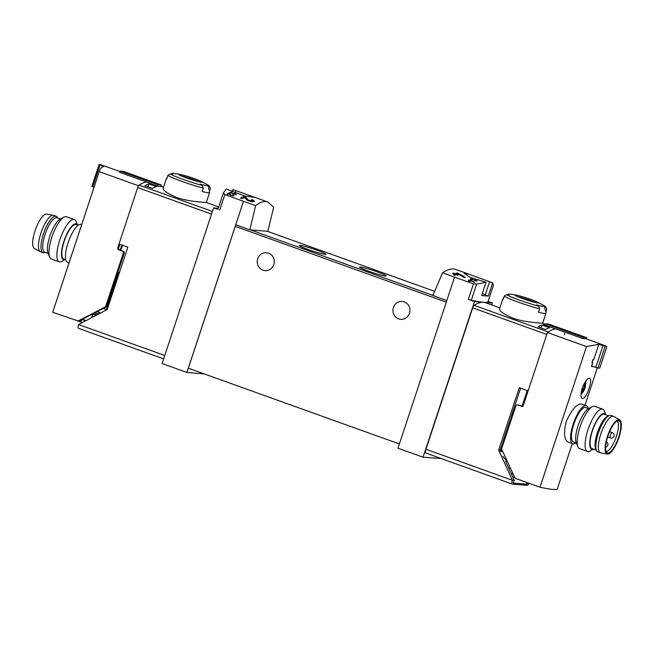 <?xml version="1.0" encoding="UTF-8"?>
<svg xmlns="http://www.w3.org/2000/svg" width="654" height="654" viewBox="0 0 654 654"><rect width="100%" height="100%" fill="white"/><g stroke="black" fill="none" stroke-linecap="round" stroke-linejoin="round"><path stroke-width="0.98" d="M235.268 194.189L231.066 192.677A84.178 25.898 -70.3 0 1 231.704 192.399L230.952 192.129A84.178 25.898 109.7 0 0 229.325 192.897L230.077 193.167A84.178 25.898 -70.3 0 1 230.739 192.832L236.012 194.728A84.178 25.898 -70.3 0 1 236.339 194.573L234.712 193.437L234.14 193.396L235.187 194.426M273.674 207.204L267.936 202.045C264.322 200.794 260.218 202.004 255.632 205.683L249.836 229.824L267.854 231.336L273.674 207.204M232.186 191.769L232.914 189.562L255.109 197.483L244.408 195.865L226.259 188.998L223.382 192.963L217.995 209.255A84.178 6.556 18.3 0 0 217.978 209.296L213.588 207.874L162.11 363.518L186.889 372.453L204.228 373.916M255.632 205.683L224.845 194.573L223.382 192.963M252.902 200.876L248.381 200.075L245.798 197.287L243.729 196.552A84.178 25.898 109.7 0 0 240.541 198.187L242.045 198.726A84.178 25.898 -70.3 0 1 244.555 197.377L246.828 199.936L251.079 201.726L254.537 201.293L252.142 199.568A84.178 25.898 109.7 0 0 251.512 199.846L252.902 200.876L252.583 201.857M229.775 193.592L228.745 193.216A84.178 25.898 109.7 0 0 227.077 194.246L227.829 194.524A84.178 25.898 -70.3 0 1 229.137 193.698L230.224 195.105L234.116 195.685L232.955 194.728A84.178 25.898 109.7 0 0 232.611 194.925C233.478 195.832 232.947 195.906 231.017 195.154L229.775 193.592L229.562 194.238M233.11 196.061L232.611 194.925M471.15 280.125L470.61 279.928A84.178 25.898 109.7 0 0 469.67 280.484L468.665 280.125A84.178 25.898 109.7 0 0 468.313 280.345L469.319 280.705A84.178 25.898 109.7 0 0 468.705 281.114L469.458 281.383A84.178 25.898 -70.3 0 1 470.079 280.975L470.831 281.245A84.178 25.898 -70.3 0 1 471.174 281.032L470.422 280.754A84.178 25.898 -70.3 0 1 470.945 280.443L474.314 282.536A84.178 25.898 -70.3 0 1 474.69 282.291L471.027 280.492M493.361 285.487L492.683 282.806L488.317 295.992L485.235 294.889A14.314 1.112 18.3 0 0 482.276 293.589M442.562 272.783L454.538 277.198L446.813 300.554L432.883 295.526L442.562 272.783C447.786 269.334 452.135 268.214 455.593 269.407L468.64 274.091L464.168 273.298L469.801 277.222L486.028 282.25L476.619 284.081L471.281 300.219A84.178 6.556 18.3 0 0 483.478 302.303A84.178 25.898 -70.3 0 1 485.562 302.753L499.86 307.879M454.538 277.198L473.463 283.811L476.619 284.081M492.683 282.806L468.64 274.091M476.006 280.607L471.804 279.094A84.178 25.898 -70.3 0 1 472.45 278.817L471.689 278.547A84.178 25.898 109.7 0 0 470.071 279.315L470.823 279.585A84.178 25.898 -70.3 0 1 471.485 279.25L476.758 281.146A84.178 25.898 -70.3 0 1 477.085 280.991L475.45 279.855L474.886 279.814L475.924 280.844M458.135 273.347L457.048 272.955A84.178 25.898 109.7 0 0 455.266 273.756L453.255 273.037A84.178 25.898 109.7 0 0 452.593 273.397L454.604 274.116A84.178 25.898 109.7 0 0 453.402 274.827L454.906 275.367A84.178 25.898 -70.3 0 1 456.108 274.655L457.62 275.195A84.178 25.898 -70.3 0 1 458.282 274.844L456.778 274.304A84.178 25.898 -70.3 0 1 457.775 273.822L464.585 277.762A84.178 25.898 -70.3 0 1 465.313 277.37L458.135 273.347L457.947 273.92M121.873 245.013L120.189 250.106M148.883 183.962L156.42 186.668A84.178 25.898 -70.3 0 0 152.382 188.417L144.836 185.711A84.178 25.898 -70.3 0 1 148.883 183.962L147.935 186.823M425.95 453.067A3.932 1.21 -70.3 0 1 425.852 453.042A3.932 1.21 -70.3 0 1 425.942 449.241L472.703 307.854A2.804 0.867 -70.3 0 1 474.158 305.377A84.178 25.898 -70.3 0 1 483.478 302.303L492.413 303.047L491.775 304.977M545.199 324.474A84.178 25.898 109.7 0 0 543.343 324.523L555.63 328.929A84.178 25.898 109.7 0 0 548.24 331.97L474.158 305.377M542.624 323.264C543.229 323.06 526.11 322.847 513.006 318.187C503.874 314.272 499.37 311.214 499.509 308.999L502.779 299.05A22.727 1.766 -161.7 0 1 502.828 298.984L503.482 298.396M542.011 325.087A84.178 25.898 -70.3 0 0 537.972 326.828L545.51 329.534A84.178 25.898 -70.3 0 1 549.548 327.793L542.011 325.087L541.071 327.94M520.625 388.149L500.106 450.197L498.683 450.083L519.317 387.683L528.13 390.847L546.785 334.447L472.703 307.854M564.443 334.873A2.804 0.867 109.7 0 0 564.394 333.327M78.562 328.365A3.932 1.21 -70.3 0 1 78.464 328.341A3.932 1.21 -70.3 0 1 78.545 324.539L107.199 309.546L127.832 247.147L119.02 243.991L137.667 187.592A2.804 0.867 -70.3 0 1 139.122 185.115A84.178 25.898 -70.3 0 1 146.521 182.074L158.799 186.488A84.178 25.898 -70.3 0 1 162.527 186.799L160.884 186.21M527.615 482.766L527.124 484.246L526.217 482.268M513.235 477.093L512.785 477.06M527.124 484.246L513.284 483.077L514.232 480.208L505.534 461.283L507.341 461.438M517.02 295.273A12.262 0.956 -161.7 0 1 536.762 301.805A12.262 0.956 -161.7 0 1 535.724 302.614A12.262 0.956 -161.7 0 1 522.848 298.69A12.262 0.956 -161.7 0 1 515.368 295.51A12.262 0.956 -161.7 0 1 517.02 295.273A84.178 84.178 0 0 0 509.392 294.12A19.105 1.488 -161.7 0 0 508.223 294.194A19.105 1.488 -161.7 0 0 508.632 294.782A19.105 1.488 -161.7 0 0 508.926 294.979A83.426 79.118 -85.2 0 0 506.678 294.676L504.242 296.107L503.106 299.54A22.727 1.766 -161.7 0 1 502.779 299.05M544.463 306.178L545.943 313.241A22.727 1.766 -161.7 0 1 545.935 313.323A22.727 1.766 -161.7 0 1 538.512 312.244L539.64 308.811L538.569 306.121A83.426 79.118 -85.2 0 0 536.615 304.919A19.105 1.488 -161.7 0 0 544.463 306.178A19.105 1.488 -161.7 0 0 543.719 305.516A83.426 79.118 94.8 0 1 545.665 306.718L546.744 309.407L545.763 312.375M180.684 174.536A12.262 0.956 -161.7 0 1 200.426 181.068A12.262 0.956 -161.7 0 1 199.388 181.877A12.262 0.956 -161.7 0 1 186.513 177.962A12.262 0.956 -161.7 0 1 179.032 174.773A12.262 0.956 -161.7 0 1 180.684 174.536A84.178 84.178 0 0 0 173.057 173.392A19.105 1.488 -161.7 0 0 171.888 173.457A19.105 1.488 -161.7 0 0 172.288 174.046A19.105 1.488 -161.7 0 0 172.591 174.25A83.426 79.118 -85.2 0 0 170.342 173.948L167.906 175.37L166.77 178.804A22.727 1.766 -161.7 0 1 166.443 178.321L163.157 188.262C163.042 190.477 167.538 193.543 176.67 197.451C189.783 202.111 206.893 202.331 206.288 202.527L209.599 192.595A22.727 1.766 -161.7 0 1 202.176 191.516L203.304 188.074L202.233 185.393A83.426 79.118 -85.2 0 0 200.279 184.183A19.105 1.488 -161.7 0 0 208.127 185.442L209.607 192.513A22.727 1.766 -161.7 0 1 209.599 192.595M166.443 178.321A22.727 1.766 -161.7 0 1 166.492 178.248L167.146 177.667M208.127 185.442A19.105 1.488 -161.7 0 0 207.383 184.78A83.426 79.118 94.8 0 1 209.329 185.989L210.408 188.671L209.419 191.647M529.135 483.314A3.932 1.21 -70.3 0 1 527.304 485.35L512.401 484.099A3.932 1.21 -70.3 0 1 512.303 484.074A3.932 1.21 -70.3 0 1 512.384 480.273L498.683 450.083M512.458 480.061L514.232 480.208M441.009 458.487L423.056 457.195L474.534 301.551L483.478 302.303A84.178 6.556 18.3 0 0 488.007 301.666L493.402 285.373M492.413 303.047L488.072 301.486M486.028 282.25L481.663 295.436A84.178 6.556 18.3 0 0 488.317 295.992M317.108 250.278A14.028 1.095 18.3 0 0 299.36 245.593A14.028 1.095 18.3 0 0 312.326 250.94A14.028 1.095 18.3 0 0 325.921 254.373A14.028 1.095 18.3 0 0 317.108 250.278M377.415 271.925A14.028 1.095 18.3 0 0 359.675 267.241A14.028 1.095 18.3 0 0 372.641 272.587A14.028 1.095 18.3 0 0 386.236 276.021A14.028 1.095 18.3 0 0 377.415 271.925M446.813 300.554L397.975 448.227L423.056 457.195M243.452 201.424L235.726 224.78L249.836 229.824M235.726 224.78L186.889 372.453M218.322 208.274L213.588 207.874M399.39 443.968L188.336 368.21L235.244 226.382A1.684 0.515 -70.3 0 1 236.086 224.911M393.397 307.511A8.976 8.518 94.8 0 1 402.185 301.453A8.976 8.518 94.8 0 1 409.478 313.291A8.976 8.518 94.8 0 1 400.681 319.348A8.976 8.518 94.8 0 1 393.397 307.511M257.692 258.804A8.976 8.518 94.8 0 1 266.489 252.738A8.976 8.518 94.8 0 1 273.781 264.576A8.976 8.518 94.8 0 1 264.984 270.633A8.976 8.518 94.8 0 1 257.692 258.804M236.004 190.666L235.195 193.11M473.463 283.811L468.329 299.328L474.534 301.551M489.593 281.694L485.235 294.889M468.329 299.328L471.281 300.219M506.686 460.007L505.681 459.925L506.082 458.699M502.893 456.271L505.681 459.925M500.106 450.197L500.784 451.677M505.632 458.364L505.354 459.214M527.966 390.781L522.857 406.24M194.148 178.599A11.87 0.924 18.3 0 0 182.041 174.888A11.87 0.924 18.3 0 0 180.169 175.337A11.87 0.924 18.3 0 0 186.635 177.97A11.87 0.924 18.3 0 0 200.353 182.016A11.87 0.924 18.3 0 0 194.148 178.599M530.484 299.336A11.87 0.924 18.3 0 0 518.377 295.624A11.87 0.924 18.3 0 0 516.505 296.074A11.87 0.924 18.3 0 0 522.971 298.698A11.87 0.924 18.3 0 0 536.689 302.745A11.87 0.924 18.3 0 0 530.484 299.336M185.793 177.659A8.665 0.679 -161.7 0 1 194.459 180.529M522.129 298.396A8.665 0.679 -161.7 0 1 530.795 301.257M471.689 278.547L471.452 279.266M470.61 279.928L470.242 281.032M469.67 280.484L469.384 281.351M469.319 280.705L469.139 281.269M457.048 272.955L456.443 274.778M455.266 273.756L454.751 275.318M453.255 273.037L453.083 273.568M454.604 274.116L454.268 275.138M456.778 274.304L456.598 274.835M252.142 199.568L251.994 200.034M245.798 197.287L245.446 198.334M243.729 196.552L243.231 198.039M230.952 192.129L230.715 192.848M228.745 193.216L228.442 194.124M78.096 225.352L76.085 224.633A18.238 5.608 109.7 0 0 64.64 239.904A18.238 5.608 109.7 0 0 63.757 258.968L65.768 259.687M119.837 244.277L118.676 247.784A1.684 1.594 94.8 0 0 119.657 249.918L118.775 249.844A1.684 1.594 94.8 0 1 117.794 247.703L138.305 185.679L99.22 171.642L52.704 312.293A84.178 6.556 18.3 0 1 52.729 312.171L99.4 171.037C100.25 168.495 101.632 167.023 103.553 166.607L99.073 164.595A84.178 25.898 -70.3 0 1 100.79 164.743L119.895 171.487M99.22 171.642L99.4 171.037M106.242 310.037A5.608 1.725 -70.3 0 1 106.398 309.571L118.693 272.391L117.941 272.121L106.667 306.195A1.684 1.594 94.8 0 1 105.85 307.167L81.897 319.561L85.715 320.656M119.657 249.918L123.173 251.177A1.684 1.594 94.8 0 1 124.154 253.311L117.941 272.121M99.294 313.634L94.176 313.209M99.138 313.716L97.062 314.672L92.14 314.263M82.453 319.266L85.96 320.534M82.322 322.414L52.704 312.293M77.613 321.237L104.967 307.094A1.684 1.594 94.8 0 0 105.776 306.121L123.271 253.237A1.684 1.594 94.8 0 0 122.29 251.103L118.775 249.844M91.266 314.713L92.337 315.089L92.279 317.264M92.337 315.089L92.476 314.288M138.305 185.679A84.178 25.898 -70.3 0 1 146.709 182.057L146.676 182.131M146.709 182.057L119.617 172.329L120.017 171.111L123.393 171.389L161.285 184.992L160.802 186.455M120.017 171.111L157.916 184.714L157.483 186.014M99.964 165.184L92.803 186.84L91.879 186.333L99.073 164.595M92.803 186.84L94.021 187.297M161.285 184.992L157.916 184.714M93.628 316.569L91.895 316.422M94.56 316.086L95.198 314.517M79.477 321.392L82.87 319.642M95.664 315.514L95.966 314.582M81.701 224.559L81.276 224.412A20.2 6.213 109.7 0 0 68.596 241.326A20.2 6.213 109.7 0 0 67.624 262.442L69.005 262.941M77.63 225.189A19.007 5.845 109.7 0 0 64.419 239.83A19.007 5.845 109.7 0 0 65.31 259.524L61.762 261.445A22.449 6.908 109.7 0 1 59.252 261.821A22.449 6.908 109.7 0 1 60.34 238.358A22.449 6.908 109.7 0 1 74.425 219.564A22.449 6.908 109.7 0 1 76.117 221.453L77.646 225.197M74.425 219.564L66.52 216.727A22.449 6.908 109.7 0 0 64.01 217.112A22.449 6.908 109.7 0 0 52.434 235.522A22.449 6.908 109.7 0 0 49.655 257.096A22.449 6.908 109.7 0 0 51.347 258.984L59.252 261.821M64.01 217.112L60.152 219.188A19.007 5.845 109.7 0 0 50.35 234.778A19.007 5.845 109.7 0 0 47.995 253.041L49.655 257.096M57.683 218.027L57.339 217.414A19.358 5.96 109.7 0 0 56.113 216.27L53.595 215.37A19.358 5.96 109.7 0 0 53.301 215.289L46.655 214.095A18.238 5.608 109.7 0 0 35.496 229.44A18.238 5.608 109.7 0 0 34.343 248.381L40.229 251.684A19.358 5.96 109.7 0 0 40.515 251.815L43.025 252.714A19.358 5.96 109.7 0 0 44.701 252.616L45.355 252.362M53.301 215.289A19.358 5.96 109.7 0 0 41.447 231.581A19.358 5.96 109.7 0 0 40.229 251.684M56.113 216.27A19.358 5.96 109.7 0 0 43.965 232.481A19.358 5.96 109.7 0 0 43.025 252.714M60.446 219.025L56.988 217.782A18.238 5.608 109.7 0 0 45.543 233.053A18.238 5.608 109.7 0 0 44.66 252.109L48.126 253.351M576.354 442.971L573.394 441.908A18.238 5.608 -70.3 0 1 573.787 424.258A18.238 5.608 -70.3 0 1 585.714 407.573L588.674 408.636M588.96 388.566C590.873 382.868 591.151 379.5 589.794 378.462C585.551 376.263 577.58 397.411 582.591 398.531C584.676 398.466 586.801 395.139 588.96 388.566M602.923 344.895L606.904 346.416A84.178 25.898 109.7 0 0 605.179 346.268L598.345 344.217L598.778 344.372L593.742 359.602A84.178 6.556 -161.7 0 1 592.982 359.504L591.927 362.692A84.178 6.556 18.3 0 0 592.688 362.79L591.461 366.51A84.178 6.556 18.3 0 0 593.938 366.763M598.778 344.372L586.507 346.563L539.991 487.214A84.178 6.556 18.3 0 0 557.355 488.8L572.299 443.6M586.376 405.725L581.586 404.008C576.73 403.804 571.596 409.706 566.184 421.699C563.535 432.842 564.124 439.619 567.934 442.03L572.724 443.755A20.2 6.213 -70.3 0 1 573.166 424.201A20.2 6.213 -70.3 0 1 586.376 405.725A20.2 6.213 -70.3 0 1 588.232 408.48M582.215 388.018L583.744 388.566L583.662 389.432A4.071 1.251 109.7 0 0 584.938 385.582L584.651 385.1L584.938 385.582A4.071 1.251 109.7 0 0 584.455 383.563A4.071 1.251 109.7 0 0 584.161 383.628M584.063 383.808L584.455 383.563L584.651 385.1L583.581 384.724L584.439 385.026M583.744 388.566L584.938 385.582M582.093 390.822L581.913 391.264A4.071 1.251 109.7 0 0 583.662 389.432L582.093 390.822L581.586 390.642M581.913 391.264L581.627 390.781L581.913 391.264A4.071 1.251 109.7 0 1 581.48 390.839M501.732 448.758L500.931 451.195L502.975 451.93M517.453 404.891L518.336 404.965A1.684 1.594 94.8 0 1 518.72 405.047L517.837 404.973A1.684 1.594 -85.2 0 0 515.802 406.028L501.822 448.292A1.684 1.594 -85.2 0 0 501.896 449.576L515.074 478.27L539.991 487.214M512.711 476.905L514.796 477.657M513.038 473.831L510.962 473.087M511.076 473.349L513.161 474.101M508.837 468.477L510.243 467.749M518.72 405.047L522.538 406.42M544.986 325.112L545.42 323.812L583.311 337.415L582.91 338.633L555.818 328.913A84.178 25.898 109.7 0 0 547.414 332.534L523.216 405.717A1.12 1.063 -85.2 0 1 521.859 406.42L517.837 404.973M582.91 338.633A84.178 25.898 -70.3 0 1 586.278 338.919L586.687 337.693L548.788 324.09L545.42 323.812M547.414 332.534L586.507 346.563M591.976 362.537L593.276 359.545M591.633 365.97L595.81 367.401L602.972 345.745M595.81 367.401L597.993 368.006L605.179 346.268M597.993 368.006L599.718 368.153L606.904 346.416M592.688 362.79L592.254 362.635M583.311 337.415L586.687 337.693M575.904 442.807A20.2 6.213 -70.3 0 1 572.724 443.755M605.857 414.808A19.007 5.845 -70.3 0 0 592.14 430.912A19.007 5.845 -70.3 0 0 593.538 449.135L589.99 451.056A22.449 6.908 -70.3 0 1 587.48 451.44L579.575 448.603A22.449 6.908 -70.3 0 1 577.883 446.707L576.223 442.652A19.007 5.845 -70.3 0 1 578.071 425.86A19.007 5.845 -70.3 0 1 588.371 408.799L592.238 406.723A22.449 6.908 -70.3 0 1 594.748 406.347L602.653 409.183A22.449 6.908 -70.3 0 1 604.345 411.072L605.874 414.808M577.883 446.707A22.449 6.908 -70.3 0 1 580.065 426.874A22.449 6.908 -70.3 0 1 592.238 406.723M587.48 451.44A22.449 6.908 -70.3 0 1 587.971 429.711A22.449 6.908 -70.3 0 1 602.653 409.183M608.645 415.805L604.312 414.252A18.238 5.608 109.7 0 0 592.385 430.929A18.238 5.608 109.7 0 0 591.984 448.579L596.317 450.14M617.131 421.012A16.276 5.003 -70.3 0 1 615.929 437.796A16.276 5.003 -70.3 0 1 606.176 451.513M607.819 436.373A17.094 5.257 -70.3 0 1 618.382 420.645A17.094 5.257 -70.3 0 1 618.177 438.605A17.094 5.257 -70.3 0 1 606.912 452.593A17.094 5.257 -70.3 0 1 607.819 436.373M607.46 436.341A18.238 5.608 -70.3 0 1 619.657 419.786A18.238 5.608 -70.3 0 1 618.504 438.72A18.238 5.608 -70.3 0 1 607.345 454.072A18.238 5.608 -70.3 0 1 607.46 436.341M607.345 454.072L600.699 452.879A19.358 5.96 -70.3 0 1 600.405 452.797A19.358 5.96 -70.3 0 1 600.822 434.06A19.358 5.96 -70.3 0 1 613.485 416.353A19.358 5.96 -70.3 0 1 613.771 416.475L619.657 419.786M600.405 452.797L597.887 451.898A19.358 5.96 -70.3 0 1 596.661 450.753A19.358 5.96 -70.3 0 1 598.312 433.152A19.358 5.96 -70.3 0 1 609.299 415.543A19.358 5.96 -70.3 0 1 610.975 415.445L613.485 416.353M596.661 450.753L595.859 449.314A18.238 5.608 -70.3 0 1 597.413 432.735A18.238 5.608 -70.3 0 1 607.762 416.148L609.299 415.543M122.535 245.25L120.851 250.343M539.64 308.811A22.727 1.766 -161.7 0 1 518.303 302.148A22.727 1.766 -161.7 0 1 504.242 296.107M203.304 188.074A22.727 1.766 -161.7 0 1 181.967 181.42A22.727 1.766 -161.7 0 1 167.906 175.37M139.122 185.115L212.411 211.422M512.384 480.273L425.942 449.241M267.363 231.295L434.657 291.349L267.38 231.295M250.327 229.865L432.932 295.412M223.316 193.151L217.978 209.296M78.545 324.539L164.767 355.49M137.667 187.592L211.528 214.103M224.845 194.573L219.711 210.089M235.244 226.382L446.29 302.14M527.222 390.52L522.023 406.232M202.233 185.393A21.042 1.635 -161.7 0 1 170.342 173.948M181.73 176.065A10.946 0.85 -161.7 0 1 198.677 181.665M538.569 306.121A21.042 1.635 -161.7 0 1 506.678 294.676M518.066 296.793A10.946 0.85 -161.7 0 1 535.013 302.401M248.381 200.075L248.128 200.852M231.017 195.154L230.87 195.579M95.165 314.574L95.885 314.827M106.667 306.195L105.776 306.121M124.154 253.311L123.271 253.237M118.676 247.784L117.794 247.703M123.173 251.177L122.29 251.103M105.85 307.167L104.967 307.094M103.332 308.475L106.398 309.571M522.374 406.461L521.859 406.42M581.21 392.662A5.608 1.725 109.7 0 0 584.954 387.569A5.608 1.725 109.7 0 0 585.085 382.132M583.066 385.811L584.488 386.318M581.831 389.285L583.115 389.751M612.258 432.646A2.804 0.867 109.7 0 0 612.185 432.629A2.804 0.867 109.7 0 0 610.46 435.098A2.804 0.867 109.7 0 0 610.362 437.927A2.804 2.804 0 0 0 613.951 436.234A2.804 2.804 0 0 0 612.258 432.646L609.61 431.697M254.888 197.361L267.936 202.045M545.289 324.188L542.632 323.239M545.935 313.323L542.648 323.272M508.223 294.194L507.553 294.782M171.888 173.457L171.217 174.054M160.884 186.202L163.525 187.15M206.296 202.503L218.747 206.975M78.464 328.341L163.631 358.915M512.303 484.074L425.852 453.042M209.035 185.793A84.178 84.178 0 0 0 200.426 181.068M179.498 174.961L180.169 175.337M201.121 182.106L200.353 182.016M545.371 306.53A84.178 84.178 0 0 0 536.762 301.805M515.834 295.69L516.505 296.074M537.457 302.843L536.689 302.745M97.078 311.705L100.593 312.964M597.355 367.834L584.995 405.227M586.286 338.903L602.612 344.764M505.983 458.487L505.231 458.217M586.033 380.857L585.199 387.528L583.343 391.64L581.112 394.37M607.64 436.946L610.362 437.927M605.637 447.083A2.804 2.804 0 0 0 606.348 441.793"/></g></svg>
